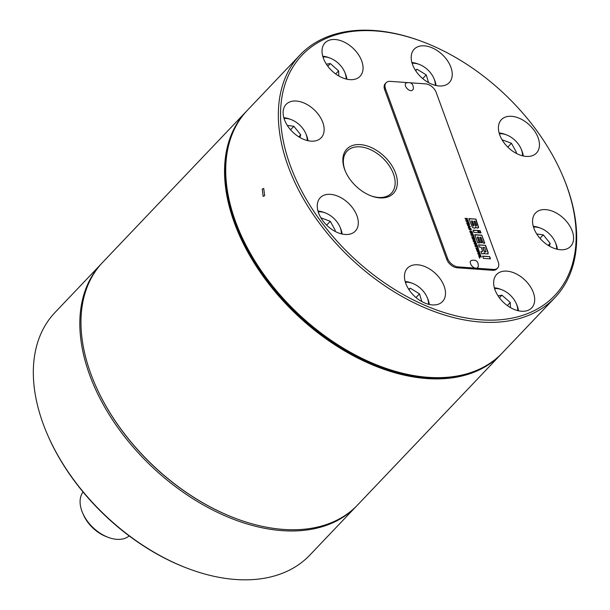<?xml version="1.0" encoding="UTF-8"?>
<svg xmlns="http://www.w3.org/2000/svg" width="610" height="610" viewBox="0 0 610 610"><rect width="100%" height="100%" fill="white"/><g stroke="black" fill="none" stroke-linecap="round" stroke-linejoin="round"><path stroke-width="0.91" d="M501.771 353.487A175.97 112.415 -136.4 0 1 501.184 354.12A175.97 112.415 -136.4 0 1 427.053 378.574A175.97 112.415 -136.4 0 1 259.143 270.604A175.97 112.415 -136.4 0 1 246.242 111.485A175.97 112.415 -136.4 0 1 246.837 110.867M246.242 111.485L102.671 262.338A175.97 112.415 43.6 0 0 90.829 373.77A175.97 112.415 43.6 0 0 94.756 383.659A175.97 112.415 43.6 0 0 236.833 518.874A175.97 112.415 43.6 0 0 283.49 529.427A175.97 112.415 43.6 0 0 357.612 504.966L501.184 354.12M468.8 373.213A175.329 112.004 -136.4 0 1 427.206 377.689A175.329 112.004 -136.4 0 1 277.275 292.922A175.329 112.004 -136.4 0 1 228.765 144.776M100.871 264.298A175.932 112.385 43.6 0 0 114.817 423.287A175.932 112.385 43.6 0 0 282.293 530.639A175.932 112.385 43.6 0 0 355.744 506.864M562.511 175.383L562.893 176.275A175.97 112.415 -136.4 0 1 554.978 297.588L502.373 352.87A175.97 112.415 -136.4 0 1 428.243 377.331A175.97 112.415 -136.4 0 1 381.593 366.778A175.97 112.415 -136.4 0 1 239.509 231.556A175.97 112.415 -136.4 0 1 247.424 110.235L300.036 54.961A175.97 112.415 -136.4 0 1 374.159 30.5A175.97 112.415 -136.4 0 1 420.816 41.053L421.724 41.389A174.376 111.394 -136.4 0 1 562.511 175.383A174.376 111.394 -136.4 0 1 481.214 319.838A174.376 111.394 -136.4 0 1 290.307 165.592A174.376 111.394 -136.4 0 1 375.493 30.935A174.376 111.394 -136.4 0 1 421.724 41.389M100.985 264.176L55.014 312.472A175.932 112.385 43.6 0 0 47.107 433.763A175.932 112.385 43.6 0 0 189.146 568.947A175.932 112.385 43.6 0 0 235.788 579.5A175.932 112.385 43.6 0 0 309.895 555.047L355.866 506.742M554.978 297.588A175.97 112.415 -136.4 0 1 480.855 322.049A175.97 112.415 -136.4 0 1 312.938 214.079A175.97 112.415 -136.4 0 1 300.036 54.961M264.664 195.741L263.154 196.42L262.239 189.115L263.718 188.437L264.664 195.741M345.55 171.7A30.553 19.52 -136.4 0 1 347.113 151.082A30.553 19.52 -136.4 0 1 359.984 146.827A30.553 19.52 -136.4 0 1 389.142 165.577A30.553 19.52 -136.4 0 1 391.384 193.21A30.553 19.52 -136.4 0 1 378.513 197.457A30.553 19.52 -136.4 0 1 370.857 195.787M360.35 144.616A32.155 20.542 43.6 0 0 345.359 171.25A32.155 20.542 43.6 0 0 371.315 195.962A32.155 20.542 43.6 0 0 379.839 197.892A32.155 20.542 43.6 0 0 395.554 173.057A32.155 20.542 43.6 0 0 360.35 144.616M545.736 209.619A24.209 15.463 43.6 0 0 535.542 212.989A24.209 15.463 43.6 0 0 537.318 234.881A24.209 15.463 43.6 0 0 560.415 249.734A24.209 15.463 43.6 0 0 570.617 246.371A24.209 15.463 43.6 0 0 568.84 224.48A24.209 15.463 43.6 0 0 545.736 209.619M511.592 116.304A24.209 15.463 43.6 0 0 501.389 119.674A24.209 15.463 43.6 0 0 503.166 141.566A24.209 15.463 43.6 0 0 526.27 156.419A24.209 15.463 43.6 0 0 536.472 153.057A24.209 15.463 43.6 0 0 534.695 131.165A24.209 15.463 43.6 0 0 511.592 116.304M424.385 45.849A24.209 15.463 43.6 0 0 414.182 49.212A24.209 15.463 43.6 0 0 415.959 71.111A24.209 15.463 43.6 0 0 439.063 85.964A24.209 15.463 43.6 0 0 449.265 82.602A24.209 15.463 43.6 0 0 447.488 60.703A24.209 15.463 43.6 0 0 424.385 45.849M335.203 39.52A24.209 15.463 43.6 0 0 325.008 42.891A24.209 15.463 43.6 0 0 326.777 64.782A24.209 15.463 43.6 0 0 349.881 79.635A24.209 15.463 43.6 0 0 360.083 76.273A24.209 15.463 43.6 0 0 358.306 54.381A24.209 15.463 43.6 0 0 335.203 39.52M296.292 101.031A24.209 15.463 43.6 0 0 286.09 104.401A24.209 15.463 43.6 0 0 287.867 126.293A24.209 15.463 43.6 0 0 310.97 141.146A24.209 15.463 43.6 0 0 321.173 137.784A24.209 15.463 43.6 0 0 319.396 115.885A24.209 15.463 43.6 0 0 296.292 101.031M330.437 194.346A24.209 15.463 43.6 0 0 320.242 197.716A24.209 15.463 43.6 0 0 322.019 219.608A24.209 15.463 43.6 0 0 345.115 234.461A24.209 15.463 43.6 0 0 355.317 231.098A24.209 15.463 43.6 0 0 353.541 209.2A24.209 15.463 43.6 0 0 330.437 194.346M417.644 264.801A24.209 15.463 43.6 0 0 407.45 268.171A24.209 15.463 43.6 0 0 409.218 290.063A24.209 15.463 43.6 0 0 432.322 304.916A24.209 15.463 43.6 0 0 442.524 301.553A24.209 15.463 43.6 0 0 440.748 279.662A24.209 15.463 43.6 0 0 417.644 264.801M506.826 271.13A24.209 15.463 43.6 0 0 496.624 274.5A24.209 15.463 43.6 0 0 498.4 296.391A24.209 15.463 43.6 0 0 521.504 311.245A24.209 15.463 43.6 0 0 531.707 307.882A24.209 15.463 43.6 0 0 529.93 285.991A24.209 15.463 43.6 0 0 506.826 271.13M533.277 226.34A20.793 13.283 -136.4 0 1 539.049 227.606L540.506 228.148A18.239 11.651 -136.4 0 1 555.23 242.162A18.239 11.651 -136.4 0 1 555.641 243.184A18.239 11.651 -136.4 0 1 556.648 249.116M555.23 242.162L555.84 243.588A20.793 13.283 -136.4 0 1 556.305 244.755A20.793 13.283 -136.4 0 1 557.387 249.292M499.132 133.026A20.793 13.283 -136.4 0 1 504.905 134.291L506.361 134.833A18.239 11.651 -136.4 0 1 521.085 148.848A18.239 11.651 -136.4 0 1 521.489 149.869A18.239 11.651 -136.4 0 1 522.495 155.802M521.085 148.848L521.695 150.274A20.793 13.283 -136.4 0 1 522.16 151.44A20.793 13.283 -136.4 0 1 523.243 155.977M411.925 62.571A20.793 13.283 -136.4 0 1 412.185 62.586A20.793 13.283 -136.4 0 1 417.697 63.836L419.154 64.378A18.239 11.651 -136.4 0 1 433.878 78.385A18.239 11.651 -136.4 0 1 434.282 79.414A18.239 11.651 -136.4 0 1 435.288 85.339M433.878 78.385L434.488 79.819A20.793 13.283 -136.4 0 1 434.953 80.985A20.793 13.283 -136.4 0 1 436.036 85.514M322.743 56.242A20.793 13.283 -136.4 0 1 323.003 56.257A20.793 13.283 -136.4 0 1 328.515 57.508L329.972 58.049A18.239 11.651 -136.4 0 1 344.696 72.064A18.239 11.651 -136.4 0 1 346.114 79.018M344.696 72.064L345.306 73.49A20.793 13.283 -136.4 0 1 346.854 79.193M283.833 117.753A20.793 13.283 -136.4 0 1 289.605 119.019L291.062 119.56A18.239 11.651 -136.4 0 1 305.785 133.575A18.239 11.651 -136.4 0 1 306.19 134.596A18.239 11.651 -136.4 0 1 307.196 140.521M305.785 133.575L306.395 135.001A20.793 13.283 -136.4 0 1 306.861 136.167A20.793 13.283 -136.4 0 1 307.943 140.704M317.978 211.068A20.793 13.283 -136.4 0 1 323.75 212.333L325.206 212.875A18.239 11.651 -136.4 0 1 339.93 226.889A18.239 11.651 -136.4 0 1 340.334 227.911A18.239 11.651 -136.4 0 1 341.348 233.836M339.93 226.889L340.54 228.315A20.793 13.283 -136.4 0 1 341.005 229.482A20.793 13.283 -136.4 0 1 342.088 234.019M405.185 281.523A20.793 13.283 -136.4 0 1 405.444 281.546A20.793 13.283 -136.4 0 1 410.957 282.788L412.413 283.33A18.239 11.651 -136.4 0 1 427.137 297.344A18.239 11.651 -136.4 0 1 427.541 298.366A18.239 11.651 -136.4 0 1 428.555 304.298M427.137 297.344L427.747 298.77A20.793 13.283 -136.4 0 1 428.212 299.937A20.793 13.283 -136.4 0 1 429.295 304.474M494.367 287.851A20.793 13.283 -136.4 0 1 494.626 287.867A20.793 13.283 -136.4 0 1 500.139 289.117L501.595 289.659A18.239 11.651 -136.4 0 1 516.319 303.673A18.239 11.651 -136.4 0 1 517.73 310.62M516.319 303.673L516.929 305.099A20.793 13.283 -136.4 0 1 518.477 310.803M533.491 227.08A18.239 11.651 -136.4 0 1 540.506 228.148M499.346 133.765A18.239 11.651 -136.4 0 1 506.361 134.833M412.139 63.303A18.239 11.651 -136.4 0 1 419.154 64.378M322.957 56.982A18.239 11.651 -136.4 0 1 325.138 56.951A18.239 11.651 -136.4 0 1 329.972 58.049M284.046 118.485A18.239 11.651 -136.4 0 1 291.062 119.56M318.191 211.807A18.239 11.651 -136.4 0 1 325.206 212.875M405.398 282.262A18.239 11.651 -136.4 0 1 412.413 283.33M494.58 288.591A18.239 11.651 -136.4 0 1 496.761 288.56A18.239 11.651 -136.4 0 1 501.595 289.659M83.051 492.003A31.949 20.404 43.6 0 0 82.594 512.873A31.949 20.404 43.6 0 0 108.382 537.418A31.949 20.404 43.6 0 0 116.853 539.332A31.949 20.404 43.6 0 0 129.206 535.923M82.594 512.873L83.303 514.535A28.952 18.498 43.6 0 0 106.681 536.785L108.382 537.418M510.456 307.608L510.242 302.499L501.938 295.179L497.989 295.758M507.322 305.572L510.242 302.499M499.422 297.817L501.938 295.179M421.853 301.607L419.497 293.852L410.339 288.225L408.959 289.674M410.339 288.225L408.631 289.155M415.974 297.55L419.497 293.852M334.707 231.182L335.286 230.435L330.292 221.308L326.64 225.143M330.292 221.308L320.875 217.793M334.623 231.137L335.286 230.435M299.952 137.524L300.73 134.802L298.801 136.831M300.73 134.802L293.845 126.293L287.279 125.385M290.543 129.762L293.845 126.293M338.832 75.998L338.619 70.89L330.315 63.57L326.365 64.149M335.698 73.962L338.619 70.89M327.799 66.216L330.315 63.57M428.586 82.647L426.237 74.893L417.08 69.266L415.364 70.203M422.715 78.598L426.237 74.893M415.7 70.714L417.08 69.266M515.854 153.141L516.441 152.393L511.439 143.266L502.022 139.759M515.778 153.095L516.441 152.393M507.787 147.109L511.439 143.266M549.396 246.112L550.182 243.39L543.289 234.881L536.724 233.981M548.245 245.426L550.182 243.39M539.987 238.35L543.289 234.881M47.107 433.763L47.488 434.655A174.33 111.363 43.6 0 0 188.238 568.611L189.146 568.947M239.509 231.556L239.89 232.448A174.376 111.394 43.6 0 0 380.678 366.435L381.593 366.778M94.832 383.835A175.329 112.004 43.6 0 0 94.908 384.018A175.329 112.004 43.6 0 0 236.474 518.744A175.329 112.004 43.6 0 0 236.657 518.805M471.568 260.401L471.56 260.409C467.58 261.812 473.512 269.826 477.157 267.958L478.27 266.791C478.591 261.637 476.349 259.502 471.56 260.409M410.538 82.807L425.65 83.883A9.6 6.13 -136.4 0 1 436.158 92.377L498.233 262.003A9.6 6.13 -136.4 0 1 497.592 268.08L496.738 268.972A9.6 6.13 -136.4 0 1 492.697 270.306L457.233 267.79A9.6 6.13 -136.4 0 1 446.726 259.303L384.651 89.67A9.6 6.13 -136.4 0 1 385.299 83.593L386.145 82.701A9.6 6.13 -136.4 0 1 390.187 81.366L407.282 82.579M384.651 89.67L385.497 88.778A9.6 6.13 -136.4 0 1 386.145 82.701M385.497 88.778L447.572 258.411L446.726 259.303M457.233 267.79L458.087 266.898A9.6 6.13 -136.4 0 1 447.572 258.411M458.087 266.898L493.543 269.414L492.697 270.306M497.592 268.08A9.6 6.13 -136.4 0 1 493.543 269.414M481.435 257.008L481.275 256.574L478.919 256.406L479.536 258.099L479.429 256.863L481.435 257.008M479.681 252.204L479.513 251.755L477.15 251.587L479.041 252.121L477.721 253.127L477.882 253.585L480.245 253.752L478.354 253.219L479.681 252.204M479.041 252.121L477.729 253.173M478.362 248.613L478.202 248.178L475.846 248.011L476.006 248.445L478.362 248.613M477.134 245.258L474.26 243.68L475.137 244.404L475.121 246.043L477.134 245.258M473.688 239.539L473.322 241.125L474.26 240.706L475.015 241.156L474.923 239.204L472.559 239.036L473.688 239.539M473.726 241.209L474.267 240.706L473.322 241.125M473.924 240.172L472.986 240.843M474.016 236.733L473.284 234.736L473.215 235.49L471.21 235.353L473.375 235.925L474.016 236.733M472.262 231.945L472.109 231.51L469.746 231.342L469.906 231.777L472.262 231.945M470.409 226.867L467.527 225.288L468.404 226.013L468.396 227.652L470.409 226.867M468.16 220.721L467.062 221.544L466.139 221.483L468.991 223.001L467.519 221.804L468.343 221.224L468.16 220.721L468.152 221.354M468.899 218.609L472.468 227.431L474.222 228.186L475.32 227.949L475.411 226.95L477.455 228.155L478.652 227.599L475.937 219.104L468.899 218.609M477.31 230.45L473.124 230.153L473.947 232.41L479.788 232.829L477.31 230.45L473.192 230.351M481.153 247.225L482.449 250.771L482.502 251.488L480.962 251.572L481.786 253.829L484.02 253.63L484.111 252.792L485.087 253.851L488.107 253.874L488.03 252.151L485.537 245.334L478.499 244.831L479.323 247.088L481.153 247.225M482.502 251.488L481.031 251.762M490.493 258.869L489.662 256.612L482.624 256.116L483.448 258.373L490.493 258.869M481.816 235.163L474.778 234.667L477.775 242.856L479.468 242.978L477.295 237.046L478.423 237.122L480.436 242.62L481.892 242.727L479.879 237.229L481.008 237.305L483.135 243.108L484.767 243.222L481.816 235.163L484.523 243.207M480.23 232.86L480.993 232.913L480.161 230.656L477.752 230.481L480.23 232.86M467.504 218.929L467.344 218.494L464.98 218.327L466.208 218.837L466.62 219.958L465.552 219.882L465.712 220.317L468.068 220.484L466.97 219.989L466.566 218.86L467.504 218.929M468.678 225.273L469.456 224.266L469.082 223.245L466.719 223.077L467.092 224.106L468.678 225.273L469.41 225.082M470.859 230.1L471.278 229.108L469.608 227.835L468.808 228.933L470.15 230.054L469.143 228.956L469.769 228.27L470.943 229.085L470.859 230.1L471.24 229.955M470.943 229.085L470.699 229.665M469.997 229.627L468.976 229.131L469.769 228.27M468.815 228.148L469.608 227.835L468.884 228.056M472.62 232.913L472.453 232.456L470.089 232.288L471.98 232.822L470.661 233.836L470.821 234.293L473.185 234.461L471.294 233.927L472.62 232.913M471.98 232.822L470.668 233.874M474.771 238.8L474.122 237.023L471.766 236.855L472.422 238.655L472.277 237.313L472.971 237.366L473.421 238.609L473.307 237.389L473.924 237.427L474.771 238.8M475.975 242.078L475.808 241.621L473.444 241.453L475.335 241.987L474.008 243.001L474.176 243.459L476.54 243.626L474.649 243.093L475.975 242.078M478.103 247.889L477.371 245.891L477.295 246.646L475.297 246.509L477.455 247.081L478.103 247.889M478.194 251.289C479.498 250.611 479.208 249.825 477.325 248.926C476.021 249.597 476.311 250.39 478.194 251.289L478.919 251.076M476.532 249.238L477.325 248.926L476.601 249.139M480.84 255.384L477.966 253.813L478.842 254.538L478.835 256.169L480.84 255.384M478.987 256.604L481.275 256.574M479.651 258.106L479.429 256.863M477.226 251.777L479.513 251.755M479.346 251.93L479.498 252.349M478.187 253.402L480.093 253.341M475.914 248.209L478.202 248.178M474.366 243.977L476.967 244.801M474.992 245.685L475.495 245.388M472.628 239.234L474.923 239.204M474.748 239.379L475.182 240.561M473.116 234.911L473.779 236.718M471.286 235.544L473.215 235.49M469.814 231.541L472.109 231.51M467.634 225.586L470.234 226.401M468.259 227.294L468.762 226.996M466.208 221.674L467.062 221.544M466.894 221.727L467.984 220.896M468.815 222.52L467.519 221.804M468.968 218.799L475.937 219.104M475.769 219.287L478.476 227.774M475.137 228.14L475.411 226.95M479.399 232.799L477.142 230.626M478.568 245.029L485.537 245.334M485.369 245.51L487.863 252.327L487.931 254.05M483.844 253.806L484.088 252.792M482.693 256.307L489.662 256.612M489.495 256.795L490.249 258.853M474.847 234.858L481.648 235.346M481.648 242.704L479.879 237.229M479.224 242.963L477.295 237.046M480.161 230.656L480.749 232.898M477.966 230.687L479.994 230.832M465.056 218.525L467.344 218.494M466.97 219.989L466.566 218.86M466.803 220.164L467.916 220.05M465.621 220.08L466.62 219.958M466.795 223.275L469.082 223.245M468.915 223.428L469.311 225.159M469.441 228.018L471.111 229.284L470.691 230.275M470.531 229.848L470.775 229.261L470.531 229.848M470.165 232.486L472.453 232.456M472.285 232.631L472.437 233.05M471.126 234.103L473.032 234.049M471.835 237.054L474.122 237.023M473.955 237.198L474.534 238.785M473.52 238.617L473.307 237.389M472.536 238.662L472.277 237.313M473.52 241.651L475.808 241.621M475.64 241.796L475.792 242.216M474.481 243.268L476.387 243.215M474.023 243.039L475.335 242.002M477.195 246.066L477.859 247.873M475.365 246.699L477.295 246.646M477.157 249.101L478.827 250.374L478.827 251.152M478.072 254.103L480.672 254.927M478.697 255.811L479.201 255.521M476.639 244.991L475.594 245.479L475.487 244.541L476.639 244.991L475.769 245.296L475.487 244.541M474.267 240.271L473.833 239.738L474.74 239.608L474.793 240.714L474.008 239.562M469.913 226.6L468.869 227.088L468.762 226.15L469.913 226.6L469.037 226.905L468.762 226.15M474 225.113L473.543 226.066L473.825 225.296L473.543 226.066L472.727 225.212L471.416 220.988L472.514 221.064L474 225.113L473.711 225.891L472.903 225.037L471.416 220.988M476.54 225.242L476.059 226.043L476.372 225.425L476.059 226.043L475.266 225.342L473.978 221.163L475.076 221.247L476.54 225.242L476.227 225.868L475.442 225.166L473.978 221.163M486.056 251.77L485.141 252.143L484.096 251.259L482.731 247.523L484.614 247.469L486.056 251.77L485.316 251.968L484.271 251.084L482.899 247.347M469.059 224.083L468.35 225.021L468.892 224.259L468.35 225.021L467.046 223.71L468.899 223.656L468.518 224.846L467.214 223.535M478.514 250.779L477.866 251.038C476.54 250.458 476.357 249.955 477.317 249.536M477.485 249.36C478.812 249.94 478.995 250.435 478.034 250.855C476.707 250.275 476.524 249.772 477.485 249.36L476.845 249.612M480.352 255.117L479.308 255.605L479.201 254.675L480.352 255.117L479.475 255.43L479.201 254.675M474.999 240.317L474.626 240.897M478.446 250.878L477.866 251.038M406.58 82.823L406.573 82.823C402.592 84.233 408.525 92.247 412.169 90.379L413.283 89.212C413.603 84.05 411.361 81.923 406.573 82.823"/></g></svg>
